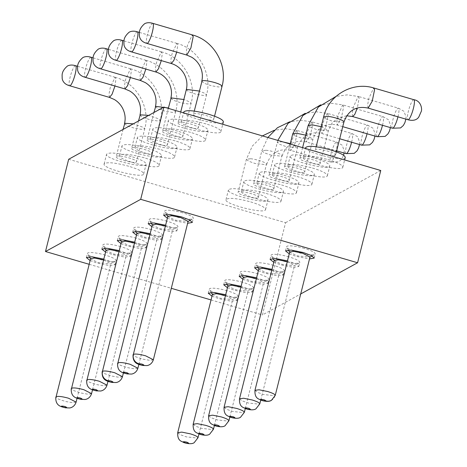 <?xml version="1.0" encoding="UTF-8"?>
<svg xmlns="http://www.w3.org/2000/svg" width="467" height="467" viewBox="0 0 467 467"><rect width="100%" height="100%" fill="white"/><g stroke="black" fill="none" stroke-linecap="round" stroke-linejoin="round"><path stroke-width="0.35" stroke-dasharray="2.33 1.75" d="M68.672 159.265L285.565 222.695L262.396 314.956L300.725 293.941M285.565 222.695L380.757 170.502M89.174 264.299L171.301 288.314M211.055 299.942L262.396 314.956M90.113 260.545L97.206 263.114L109.278 265.554L115.075 264.783L112.267 262.256L103.797 259.109M105.565 252.075L112.652 254.643L124.73 257.083L130.521 256.313L127.719 253.785L119.248 250.639M121.011 243.605L128.104 246.173L140.176 248.613L145.973 247.843L143.165 245.315L134.694 242.169M136.463 235.14L143.55 237.703L155.622 240.143L161.419 239.373L158.617 236.845L150.141 233.698M151.909 226.67L159.002 229.233L171.074 231.673L176.87 230.902L174.063 228.375L165.592 225.228M167.361 218.2L174.448 220.763L187.635 223.29M212 296.195L219.087 298.757L231.165 301.197L236.956 300.427L234.154 297.899L225.684 294.753M227.447 287.725L234.539 290.287L246.611 292.727L252.408 291.957L249.6 289.429L241.13 286.289M242.898 279.254L249.985 281.817L262.057 284.257L267.854 283.487L265.052 280.959L256.576 277.818M258.344 270.784L265.437 273.347L277.509 275.787L283.3 275.016L280.498 272.489L272.027 269.348M273.79 262.314L280.883 264.877L292.955 267.317L298.752 266.546L295.95 264.018L287.474 260.878M289.242 253.844L296.335 256.406L309.516 258.934M297 176.485C306.731 179.474 311.705 182.019 311.915 184.121C311.933 189.246 269.926 178.692 272.36 174.185C274.853 172.025 283.072 172.79 297 176.485M128.775 166.252C114.841 162.557 106.628 161.786 104.129 163.952C101.695 168.459 143.702 179.013 143.684 173.887C143.474 171.786 138.501 169.241 128.775 166.252M159.673 149.312C145.739 145.616 137.526 144.846 135.027 147.012C132.593 151.518 174.6 162.072 174.582 156.947C174.372 154.846 169.398 152.3 159.673 149.312M144.221 157.782C130.287 154.087 122.074 153.316 119.575 155.482C117.141 159.988 159.148 170.543 159.136 165.417C158.92 163.316 153.952 160.771 144.221 157.782M190.565 132.371C176.637 128.676 168.418 127.911 165.925 130.071C163.491 134.578 205.498 145.132 205.48 140.007C205.27 137.905 200.296 135.36 190.565 132.371M250.656 201.896C260.388 204.885 265.355 207.43 265.571 209.531C265.583 214.657 223.576 204.102 226.01 199.596C228.509 197.436 236.722 198.201 250.656 201.896M206.017 123.901C192.083 120.206 183.87 119.441 181.371 121.601C178.937 126.108 220.944 136.662 220.932 131.536C220.716 129.435 215.748 126.89 206.017 123.901M175.119 140.841C161.185 137.146 152.972 136.382 150.473 138.541C148.039 143.048 190.046 153.602 190.034 148.477C189.818 146.375 184.85 143.83 175.119 140.841M327.898 159.545C337.629 162.534 342.603 165.079 342.813 167.18C342.825 172.305 300.824 161.751 303.252 157.245C305.751 155.085 313.97 155.85 327.898 159.545M281.554 184.955C291.285 187.944 296.253 190.489 296.469 192.591C296.481 197.716 254.474 187.162 256.908 182.655C259.407 180.495 267.62 181.26 281.554 184.955M312.452 168.015C322.177 171.004 327.151 173.549 327.367 175.65C327.379 180.776 285.372 170.222 287.806 165.715C290.305 163.555 298.518 164.32 312.452 168.015M266.108 193.426C275.834 196.414 280.807 198.96 281.017 201.061C281.035 206.186 239.028 195.632 241.462 191.126C243.961 188.966 252.174 189.73 266.108 193.426M105.297 255.116A14.786 2.79 -165.9 0 0 87.428 253.447A14.786 2.79 -165.9 0 0 87.568 254.036A14.786 2.79 -165.9 0 0 98.245 258.987A14.786 2.79 -165.9 0 0 115.711 261.106A14.786 2.79 -165.9 0 0 116.108 260.656A14.786 2.79 -165.9 0 0 105.297 255.116M120.749 246.646A14.786 2.79 -165.9 0 0 102.88 244.982A14.786 2.79 -165.9 0 0 103.014 245.566A14.786 2.79 -165.9 0 0 113.691 250.516A14.786 2.79 -165.9 0 0 131.163 252.635A14.786 2.79 -165.9 0 0 131.56 252.186A14.786 2.79 -165.9 0 0 120.749 246.646M136.195 238.176A14.786 2.79 -165.9 0 0 118.326 236.512A14.786 2.79 -165.9 0 0 118.466 237.096A14.786 2.79 -165.9 0 0 129.137 242.046A14.786 2.79 -165.9 0 0 146.609 244.165A14.786 2.79 -165.9 0 0 147.006 243.716A14.786 2.79 -165.9 0 0 136.195 238.176M151.641 229.706A14.786 2.79 -165.9 0 0 133.778 228.042A14.786 2.79 -165.9 0 0 133.912 228.626A14.786 2.79 -165.9 0 0 144.589 233.576A14.786 2.79 -165.9 0 0 162.055 235.695A14.786 2.79 -165.9 0 0 162.458 235.245A14.786 2.79 -165.9 0 0 151.641 229.706M167.093 221.235A14.786 2.79 -165.9 0 0 149.224 219.572A14.786 2.79 -165.9 0 0 149.364 220.155A14.786 2.79 -165.9 0 0 160.035 225.106A14.786 2.79 -165.9 0 0 177.507 227.225A14.786 2.79 -165.9 0 0 177.904 226.775A14.786 2.79 -165.9 0 0 167.093 221.235M182.539 212.765A14.786 2.79 -165.9 0 0 164.676 211.102A14.786 2.79 -165.9 0 0 164.81 211.685A14.786 2.79 -165.9 0 0 175.487 216.635A14.786 2.79 -165.9 0 0 192.953 218.754A14.786 2.79 -165.9 0 0 193.356 218.305A14.786 2.79 -165.9 0 0 182.539 212.765M227.184 290.76A14.786 2.79 -165.9 0 0 209.315 289.096A14.786 2.79 -165.9 0 0 209.45 289.68A14.786 2.79 -165.9 0 0 220.126 294.63A14.786 2.79 -165.9 0 0 237.598 296.749A14.786 2.79 -165.9 0 0 237.995 296.3A14.786 2.79 -165.9 0 0 227.184 290.76M242.63 282.29A14.786 2.79 -165.9 0 0 224.761 280.626A14.786 2.79 -165.9 0 0 224.901 281.21A14.786 2.79 -165.9 0 0 235.572 286.16A14.786 2.79 -165.9 0 0 253.044 288.279A14.786 2.79 -165.9 0 0 253.441 287.83A14.786 2.79 -165.9 0 0 242.63 282.29M258.076 273.82A14.786 2.79 -165.9 0 0 240.213 272.156A14.786 2.79 -165.9 0 0 240.347 272.74A14.786 2.79 -165.9 0 0 251.024 277.69A14.786 2.79 -165.9 0 0 268.49 279.809A14.786 2.79 -165.9 0 0 268.893 279.359A14.786 2.79 -165.9 0 0 258.076 273.82M273.528 265.349A14.786 2.79 -165.9 0 0 255.659 263.686A14.786 2.79 -165.9 0 0 255.793 264.269A14.786 2.79 -165.9 0 0 266.47 269.22A14.786 2.79 -165.9 0 0 283.942 271.339A14.786 2.79 -165.9 0 0 284.339 270.889A14.786 2.79 -165.9 0 0 273.528 265.349M288.974 256.885A14.786 2.79 -165.9 0 0 271.105 255.215A14.786 2.79 -165.9 0 0 271.245 255.799A14.786 2.79 -165.9 0 0 281.922 260.749A14.786 2.79 -165.9 0 0 299.388 262.874A14.786 2.79 -165.9 0 0 299.785 262.419A14.786 2.79 -165.9 0 0 288.974 256.885M304.426 248.415A14.786 2.79 -165.9 0 0 286.557 246.745A14.786 2.79 -165.9 0 0 286.691 247.335A14.786 2.79 -165.9 0 0 297.368 252.279A14.786 2.79 -165.9 0 0 314.84 254.404A14.786 2.79 -165.9 0 0 315.237 253.949A14.786 2.79 -165.9 0 0 304.426 248.415M299.44 166.772C309.172 169.76 314.145 172.305 314.355 174.407C314.367 179.532 272.366 168.984 274.794 164.472C277.293 162.312 285.512 163.076 299.44 166.772M131.215 156.538C117.281 152.843 109.068 152.079 106.569 154.238C104.135 158.745 146.142 169.299 146.124 164.174C145.914 162.072 140.941 159.527 131.215 156.538M162.107 139.598C148.179 135.903 139.96 135.138 137.467 137.298C135.033 141.805 177.04 152.359 177.022 147.233C176.812 145.132 171.838 142.587 162.107 139.598M146.661 148.068C132.727 144.373 124.514 143.608 122.015 145.768C119.581 150.275 161.588 160.829 161.576 155.704C161.36 153.602 156.392 151.057 146.661 148.068M193.005 122.658C179.077 118.962 170.858 118.198 168.365 120.358C165.931 124.87 207.938 135.418 207.92 130.293C207.71 128.191 202.736 125.646 193.005 122.658M253.096 192.182C262.828 195.171 267.795 197.716 268.011 199.818C268.023 204.943 226.016 194.395 228.451 189.882C230.949 187.722 239.162 188.487 253.096 192.182M183.811 111.887C181.377 116.4 223.384 126.948 223.372 121.823M177.559 131.128C163.625 127.433 155.412 126.668 152.913 128.828C150.479 133.34 192.486 143.889 192.474 138.763C192.258 136.662 187.29 134.117 177.559 131.128M345.253 157.467C345.265 162.592 303.258 152.044 305.692 147.531M283.994 175.242C293.72 178.231 298.693 180.776 298.909 182.877C298.921 188.003 256.914 177.454 259.348 172.942C261.847 170.782 270.06 171.547 283.994 175.242M314.892 158.301C324.618 161.29 329.591 163.835 329.801 165.937C329.819 171.062 287.812 160.514 290.246 156.001C292.745 153.841 300.958 154.606 314.892 158.301M268.543 183.712C278.274 186.701 283.247 189.246 283.457 191.347C283.475 196.473 241.468 185.924 243.902 181.412C246.395 179.252 254.614 180.017 268.543 183.712M90.598 258.63L90.691 259.051L98.239 262.547L110.591 264.048L115.711 261.106M103.592 259.921L110.872 263.727L110.591 264.048M106.044 250.16L106.143 250.581L113.691 254.077L126.037 255.577L131.163 252.635M119.044 251.45L126.318 255.256L126.037 255.577M121.496 241.69L121.589 242.11L129.137 245.607L141.483 247.107L146.609 244.165M134.49 242.98L141.77 246.786L141.483 247.107M136.942 233.226L137.041 233.64L144.583 237.137L156.935 238.637L162.055 235.695M149.942 234.51L157.216 238.316L156.935 238.637M152.394 224.755L152.487 225.17L160.035 228.667L172.381 230.167L177.507 227.225M165.388 226.04L172.662 229.846L172.381 230.167M167.84 216.285L167.939 216.7L175.481 220.196L188.067 221.562M188.113 221.376L187.833 221.697M212.479 294.28L212.578 294.695L220.12 298.191L232.473 299.691L237.598 296.749M225.479 295.564L232.753 299.37L232.473 299.691M227.931 285.81L228.024 286.224L235.572 289.721L247.919 291.221L253.044 288.279M240.925 287.094L248.205 290.9L247.919 291.221M243.377 277.34L243.476 277.754L251.018 281.251L263.37 282.751L268.49 279.809M256.377 278.624L263.651 282.43L263.37 282.751M258.823 268.869L258.922 269.284L266.47 272.781L278.817 274.281L283.942 271.339M271.823 270.154L279.097 273.96L278.817 274.281M274.275 260.399L274.368 260.814L281.916 264.31L294.268 265.811L299.388 262.874M287.269 261.683L294.549 265.49L294.268 265.811M289.721 251.929L289.82 252.343L297.368 255.84L309.948 257.206M309.995 257.019L309.714 257.34M304.414 172.317L304.712 171.984C305.961 169.673 284.432 164.267 284.438 166.894C283.23 168.961 302.137 174.098 304.414 172.317M116.511 156.328C118.787 154.554 137.695 159.685 136.487 161.751C136.492 164.378 114.964 158.973 116.213 156.661L116.511 156.328M147.409 139.388C149.685 137.613 168.593 142.744 167.379 144.811C167.39 147.438 145.862 142.032 147.105 139.721L147.409 139.388M131.957 147.858C134.233 146.083 153.141 151.215 151.933 153.281C151.938 155.908 130.41 150.502 131.659 148.191L131.957 147.858M178.306 122.447C180.577 120.673 199.491 125.804 198.277 127.87C198.288 130.497 176.76 125.092 178.003 122.78L178.306 122.447M258.07 197.728L258.368 197.395C259.617 195.083 238.088 189.678 238.094 192.305C236.886 194.371 255.793 199.502 258.07 197.728M193.752 113.977C196.029 112.203 214.937 117.334 213.728 119.4C213.734 122.027 192.206 116.622 193.455 114.31L193.752 113.977M162.855 130.918C165.131 129.143 184.039 134.274 182.831 136.341C182.836 138.968 161.308 133.562 162.557 131.25L162.855 130.918M335.312 155.377L335.61 155.05C336.859 152.738 315.33 147.327 315.336 149.954C314.128 152.02 333.035 157.157 335.312 155.377M288.962 180.787L289.266 180.455C290.515 178.143 268.986 172.737 268.992 175.364C267.784 177.431 286.691 182.568 288.962 180.787M319.86 163.847L320.164 163.514C321.407 161.208 299.878 155.797 299.89 158.424C298.676 160.49 317.589 165.627 319.86 163.847M273.516 189.258L273.814 188.925C275.063 186.613 253.534 181.208 253.54 183.835C252.332 185.901 271.239 191.038 273.516 189.258M76.109 402.116L72.799 402.723L65.491 401.486L58.463 399.122L55.836 397.026M91.555 393.646L88.245 394.253L80.937 393.016L73.914 390.651L71.282 388.556M107.007 385.176L103.697 385.783L96.389 384.545L89.36 382.181L86.734 380.085M122.453 376.706L119.143 377.313L111.835 376.075L104.812 373.717L102.18 371.615M137.905 368.235L134.595 368.842L127.287 367.605L120.258 365.247L117.631 363.145M153.351 359.765L150.041 360.372L142.733 359.135L135.704 356.776L133.077 354.675M177.717 432.67L180.017 434.614L186.362 436.867L197.693 438.093L197.99 437.76M193.169 424.199L195.463 426.143L201.808 428.397L213.139 429.622L213.442 429.29M208.615 415.729L210.909 417.673L217.26 419.926L228.591 421.152L228.888 420.82M224.067 407.259L226.361 409.203L232.706 411.456L244.037 412.682L244.34 412.349M239.513 398.789L241.807 400.733L248.152 402.986L259.489 404.212L259.786 403.885M254.959 390.319L257.259 392.262L263.604 394.516L274.935 395.742L275.232 395.415M305.733 135.161L313.007 138.968L312.709 139.3L301.378 138.069L295.027 135.815L292.733 133.877M124.502 123.638L127.135 125.74L134.163 128.098L141.472 129.341L144.776 128.734L143.818 127.538L133.276 123.843M155.4 106.698L158.033 108.799L165.055 111.158L172.364 112.401L175.674 111.794L174.716 110.597L168.4 107.988M139.954 115.168L142.581 117.27L149.609 119.628L156.918 120.871L160.228 120.264L159.265 119.067L148.728 115.372M186.298 89.757L188.931 91.859L195.953 94.217L203.262 95.461L206.572 94.854L205.614 93.657L199.298 91.047M250.522 158.739C257.597 159.282 269.109 163.619 266.359 164.705L255.029 163.479L248.683 161.226L246.389 159.282L250.522 158.739M258.368 197.395L266.359 164.705M201.75 81.287L204.377 83.389L211.405 85.753L218.714 86.99L222.023 86.383M170.852 98.228L173.479 100.329L180.507 102.687L187.816 103.931L191.126 103.324L190.162 102.127L183.846 99.518M343.905 122.027L343.607 122.36L332.271 121.128L325.925 118.875L323.631 116.937M290.281 143.632L297.561 147.438L297.257 147.77L285.927 146.539L279.581 144.285L277.287 142.347L281.42 141.799L283.562 142.079M321.179 126.691L328.459 130.497L328.155 130.83L316.824 129.598L310.479 127.345L308.185 125.407M265.968 150.269C273.043 150.812 284.555 155.149 281.811 156.235L270.481 155.009L264.129 152.756L261.835 150.812L265.968 150.269M273.814 188.925L281.811 156.235M274.935 395.742A7.647 7.361 -118.7 0 1 271.432 400.336M342.685 105.063L343.7 106.464L341.371 118.034L337.25 125.045L336.689 122.056L337.945 115.413L342.685 105.063L343.117 104.982L331.815 103.33L320.601 104.871M109.517 97.41L108.957 94.422L110.212 87.778L114.952 77.423L115.968 78.83L114.946 86.01M114.952 77.423L115.384 77.347C136.609 82.933 150.707 107.568 144.776 128.734L136.487 161.751M140.415 80.47L139.855 77.481L141.11 70.838L145.85 60.482L146.866 61.889L145.844 69.069M145.85 60.482L146.282 60.406C167.507 65.993 181.599 90.627 175.674 111.794L167.379 144.811M124.969 88.94L124.409 85.951L125.658 79.308L130.404 68.953L131.414 70.359L130.392 77.54M130.404 68.953L130.836 68.877C152.055 74.463 166.153 99.097 160.228 120.264L151.933 153.281M171.313 63.53L170.753 60.541L172.008 53.898L176.748 43.542L177.764 44.949L176.742 52.129M176.748 43.542L177.18 43.466C198.405 49.058 212.497 73.687 206.572 94.854L198.277 127.87M296.341 130.468L297.351 131.875L295.021 143.445L290.906 150.456L290.346 147.467L291.601 140.824L296.341 130.468L296.773 130.392L285.471 128.74L274.252 130.281M186.759 55.059L186.205 52.071L187.454 45.427L192.194 35.078L192.632 34.996M155.867 72L155.307 69.011L156.556 62.368L161.296 52.012L162.312 53.419L161.29 60.599M161.296 52.012L161.734 51.936C182.953 57.523 197.051 82.157 191.126 103.324L182.831 136.341M368.148 108.105L367.587 105.116L368.842 98.473L373.582 88.123L374.014 88.041M327.233 113.528L328.248 114.935L325.919 126.504L321.804 133.515L321.243 130.526L322.493 123.883L327.233 113.528L327.671 113.452L316.369 111.8L305.149 113.341M352.696 116.575L352.141 113.586L353.391 106.943L358.131 96.593L358.568 96.511L347.267 94.859L336.047 96.4M358.131 96.593L359.146 97.994L357.331 108.005M311.787 121.998L312.802 123.405L310.473 134.975L306.352 141.986L305.792 138.997L307.047 132.354L311.787 121.998L312.219 121.922L300.917 120.27L289.703 121.811M382.508 125.296A10.449 2.049 -73.7 0 0 382.946 116.633A10.449 2.049 -73.7 0 0 382.514 116.709A10.449 2.049 -73.7 0 0 377.774 127.059A10.449 2.049 -73.7 0 0 377.079 136.697M75.561 65.701A10.449 2.049 -73.7 0 0 75.123 65.777A10.449 2.049 -73.7 0 0 70.383 76.127A10.449 2.049 -73.7 0 0 69.688 85.765M106.453 48.761A10.449 2.049 -73.7 0 0 106.021 48.837A10.449 2.049 -73.7 0 0 101.281 59.186A10.449 2.049 -73.7 0 0 100.586 68.824M91.007 57.231A10.449 2.049 -73.7 0 0 90.575 57.307A10.449 2.049 -73.7 0 0 85.835 67.657A10.449 2.049 -73.7 0 0 85.14 77.294M137.351 31.82A10.449 2.049 -73.7 0 0 136.919 31.896A10.449 2.049 -73.7 0 0 132.179 42.252A10.449 2.049 -73.7 0 0 131.484 51.884M336.164 142.12A10.449 2.049 -73.7 0 0 331.424 152.47A10.449 2.049 -73.7 0 0 330.729 162.102A10.449 2.049 -73.7 0 0 335.633 152.645A10.449 2.049 -73.7 0 0 336.602 142.044A10.449 2.049 -73.7 0 0 336.164 142.12M152.802 23.35A10.449 2.049 -73.7 0 0 152.37 23.426A10.449 2.049 -73.7 0 0 147.625 33.782A10.449 2.049 -73.7 0 0 146.936 43.413M121.905 40.29A10.449 2.049 -73.7 0 0 121.473 40.366A10.449 2.049 -73.7 0 0 116.732 50.722A10.449 2.049 -73.7 0 0 116.038 60.354M413.844 99.693A10.449 2.049 -73.7 0 0 413.412 99.769A10.449 2.049 -73.7 0 0 408.666 110.119A10.449 2.049 -73.7 0 0 407.977 119.756M367.056 133.766A10.449 2.049 -73.7 0 0 367.494 125.103A10.449 2.049 -73.7 0 0 367.062 125.179A10.449 2.049 -73.7 0 0 362.322 135.529A10.449 2.049 -73.7 0 0 361.627 145.167M397.954 116.826A10.449 2.049 -73.7 0 0 398.392 108.163A10.449 2.049 -73.7 0 0 397.96 108.239A10.449 2.049 -73.7 0 0 393.22 118.589A10.449 2.049 -73.7 0 0 392.525 128.227M351.61 142.237A10.449 2.049 -73.7 0 0 352.048 133.574A10.449 2.049 -73.7 0 0 351.616 133.65A10.449 2.049 -73.7 0 0 346.876 143.999A10.449 2.049 -73.7 0 0 346.181 153.631M86.395 257.58L87.428 253.447M115.075 264.783L116.108 260.656M101.841 249.109L102.88 244.982M130.521 256.313L131.56 252.186M117.293 240.639L118.326 236.512M145.973 247.843L147.006 243.716M132.739 232.169L133.778 228.042M161.419 239.373L162.458 235.245M148.185 223.699L149.224 219.572M176.87 230.902L177.904 226.775M163.637 215.229L164.676 211.102M192.316 222.432L193.356 218.305M208.276 293.223L209.315 289.096M236.956 300.427L237.995 296.3M223.728 284.753L224.761 280.626M252.408 291.957L253.441 287.83M239.174 276.283L240.213 272.156M267.854 283.487L268.893 279.359M254.62 267.813L255.659 263.686M283.3 275.016L284.339 270.889M270.072 259.343L271.105 255.215M298.752 266.546L299.785 262.419M285.518 250.872L286.557 246.745M314.198 258.076L315.237 253.949M311.915 184.121L314.355 174.407M272.36 174.185L274.794 164.472M143.684 173.887L146.124 164.174M104.129 163.952L106.569 154.238M174.582 156.947L177.022 147.233M135.027 147.012L137.467 137.298M159.136 165.417L161.576 155.704M119.575 155.482L122.015 145.768M205.48 140.007L207.92 130.293M165.925 130.071L168.365 120.358M265.571 209.531L268.011 199.818M226.01 199.596L228.451 189.882M220.932 131.536L222.747 124.292M181.371 121.601L183.572 112.839M190.034 148.477L192.474 138.763M150.473 138.541L152.913 128.828M342.813 167.18L344.634 159.936M303.252 157.245L305.459 148.483M296.469 192.591L298.909 182.877M256.908 182.655L259.348 172.942M327.367 175.65L329.801 165.937M287.806 165.715L290.246 156.001M281.017 201.061L283.457 191.347M241.462 191.126L243.902 181.412M89.215 256.681L87.568 254.036M104.666 248.21L103.014 245.566M120.112 239.74L118.466 237.096M135.558 231.27L133.912 228.626M151.01 222.8L149.364 220.155M166.456 214.33L164.81 211.685M190.256 220.307L192.953 218.754M211.102 292.324L209.45 289.68M226.548 283.854L224.901 281.21M241.994 275.384L240.347 272.74M257.445 266.914L255.793 264.269M272.891 258.444L271.245 255.799M288.343 249.973L286.691 247.335M312.137 255.951L314.84 254.404M77.067 398.293L110.872 263.727M92.519 389.822L126.318 255.256M107.965 381.352L141.77 246.786M123.416 372.882L157.216 238.316M138.862 364.412L172.662 229.846M198.954 433.936L232.753 299.37M214.4 425.466L248.205 290.9M229.852 416.996L263.651 282.43M245.298 408.526L279.097 273.96M260.749 400.056L294.549 265.49M290.188 144.017L284.438 166.894M342.743 126.65L337.25 125.045C325.458 122.547 317.379 127.187 313.007 138.968L304.712 171.984M123.043 129.452L116.213 156.661M153.941 112.512L147.105 139.721M138.495 120.982L131.659 148.191M180.711 111.998L178.003 122.78M262.431 135.897L252.332 146.078L246.389 159.282L238.094 192.305M194.26 111.105L193.455 114.31M214.534 116.195L213.728 119.4M168.301 108.373L162.557 131.25M316.141 146.749L315.336 149.954M336.415 151.839L335.61 155.05M277.824 140.398L268.992 175.364M339.702 138.752L321.804 133.515C310.006 131.017 301.927 135.658 297.561 147.438L289.266 180.455M302.598 147.648L299.89 158.424M346.666 115.769L337.845 118.128L331.955 123.212L328.459 130.497L320.164 163.514M267.865 137.491L261.835 150.812L253.54 183.835M266.663 164.378C271.029 152.598 279.114 147.957 290.906 150.456L330.729 162.102L338.785 161.81L341.581 159.317L343.549 155.254M282.109 155.908C286.481 144.128 294.56 139.487 306.352 141.986L336.666 150.853M390.424 127.608L390.605 125.436L388.503 119.762L382.946 116.633L343.117 104.982M77.662 66.314L115.384 77.347M108.554 49.374L146.282 60.406M93.108 57.844L130.836 68.877M139.452 32.433L177.18 43.466M344.08 153.018L344.261 150.847L342.159 145.173L336.602 142.044L296.773 130.392M124.006 40.903L161.734 51.936M374.978 136.078L375.159 133.906L373.057 128.232L367.494 125.103L327.671 113.452M405.876 119.138L406.051 116.966L403.955 111.292L398.392 108.163L358.568 96.511M359.526 144.548L359.707 142.377L357.605 136.703L352.048 133.574L312.219 121.922"/><path stroke-width="0.7" d="M163.864 107.071L380.757 170.502L357.582 262.763L140.69 199.333L45.497 251.526L68.672 159.265L163.864 107.071L140.69 199.333M300.725 293.941L357.582 262.763M45.497 251.526L89.174 264.299M171.301 288.314L211.055 299.942M103.797 259.109L91.999 256.786L86.395 257.58L90.113 260.545M119.248 250.639L107.445 248.316L101.841 249.109L105.565 252.075M134.694 242.169L122.897 239.845L117.293 240.639L121.011 243.605M150.141 233.698L138.343 231.375L132.739 232.169L136.463 235.14M165.592 225.228L153.795 222.905L148.185 223.699L151.909 226.67M187.635 223.29L192.316 222.432L189.514 219.904L181.505 216.892L169.433 214.452L163.637 215.229L167.361 218.2M225.684 294.753L213.88 292.43L208.276 293.223L212 296.195M241.13 286.289L229.332 283.959L223.728 284.753L227.447 287.725M256.576 277.818L244.778 275.489L239.174 276.283L242.898 279.254M272.027 269.348L260.23 267.019L254.62 267.813L258.344 270.784M287.474 260.878L275.676 258.549L270.072 259.343L273.79 262.314M309.516 258.934L314.198 258.076L311.396 255.548L303.387 252.542L291.315 250.096L285.518 250.872L289.242 253.844M222.747 124.292L223.372 121.823C223.156 119.721 218.182 117.176 208.457 114.187C194.523 110.492 186.31 109.727 183.811 111.887L183.572 112.839M305.459 148.483L305.692 147.531C308.191 145.371 316.404 146.136 330.338 149.831C340.069 152.82 345.037 155.365 345.253 157.467L344.634 159.936M103.592 259.921L94.69 258.088L90.598 258.63L56.133 396.693C58.235 396.034 62.344 396.536 68.468 398.205L76.109 402.116L77.067 398.293M119.044 251.45L110.142 249.617L106.044 250.16L71.585 388.223C73.681 387.563 77.791 388.065 83.914 389.735L91.555 393.646L92.519 389.822M134.49 242.98L125.588 241.147L121.496 241.69L87.031 379.753C89.127 379.093 93.242 379.595 99.36 381.265L107.007 385.176L107.965 381.352M149.942 234.51L141.04 232.677L136.942 233.226L102.483 371.283C104.579 370.623 108.688 371.125 114.812 372.794L122.453 376.706L123.416 372.882M165.388 226.04L156.486 224.207L152.394 224.755L117.929 362.812C120.025 362.153 124.134 362.661 130.258 364.324L137.905 368.235L138.862 364.412M180.472 217.464L171.938 215.736L167.84 216.285L133.375 354.342C135.477 353.682 139.586 354.19 145.71 355.854L153.351 359.765L188.113 221.376L180.472 217.464M225.479 295.564L216.577 293.731L212.479 294.28L177.717 432.67C177.291 441.321 181.937 441.198 183.379 442.354C185.195 443.171 191.371 444.736 194.173 442.693L197.99 437.76L198.954 433.936M240.925 287.094L232.023 285.261L227.931 285.81L193.169 424.199C192.743 432.851 197.383 432.728 198.825 433.89C200.641 434.701 206.817 436.266 209.619 434.222L213.442 429.29L214.4 425.466M256.377 278.624L247.475 276.791L243.377 277.34L208.615 415.729C208.189 424.38 212.835 424.258 214.277 425.419C216.093 426.231 222.269 427.795 225.071 425.752L228.888 420.82L229.852 416.996M271.823 270.154L262.921 268.321L258.823 268.869L224.067 407.259C223.635 415.91 228.281 415.788 229.723 416.949C231.539 417.761 237.715 419.325 240.517 417.282L244.34 412.349L245.298 408.526M287.269 261.683L278.373 259.85L274.275 260.399L239.513 398.789C239.086 407.44 243.733 407.317 245.175 408.479C246.99 409.29 253.167 410.861 255.963 408.812L259.786 403.879M302.353 253.108L293.819 251.38L289.721 251.929L254.959 390.319C254.533 398.97 259.179 398.847 260.621 400.009C262.436 400.82 268.613 402.391 271.415 400.342L275.232 395.415L309.995 257.019L302.353 253.108M197.693 438.093C198.621 437.089 196.175 435.676 190.349 433.849L181.815 432.121L177.717 432.67M213.139 429.622C214.073 428.624 211.627 427.206 205.795 425.379L197.261 423.651L193.169 424.199M228.591 421.152C229.519 420.154 227.073 418.736 221.247 416.908L212.713 415.181L208.615 415.729M244.037 412.682C244.971 411.684 242.519 410.265 236.693 408.438L228.159 406.71L224.067 407.259M259.489 404.212C260.417 403.214 257.971 401.795 252.145 399.968L243.611 398.246L239.513 398.789M274.935 395.742C275.869 394.743 273.417 393.325 267.591 391.498L259.057 389.776L254.959 390.319M290.188 144.017L292.733 133.877L296.866 133.328L305.733 135.161M133.276 123.843L124.806 123.311L123.043 129.452M168.4 107.988L155.704 106.371L153.941 112.512M148.728 115.372L140.252 114.841L138.495 120.982M199.298 91.047L186.596 89.43L186.298 89.757L180.711 111.998M192.194 35.078L193.21 36.479L190.88 48.048L186.759 55.059L146.936 43.413A10.449 2.049 -73.7 0 0 151.833 33.957A10.449 2.049 -73.7 0 0 152.802 23.35L192.632 34.996C213.851 40.588 227.949 65.217 222.023 86.383L221.06 85.187C217.616 82.653 203.799 79.583 202.048 80.96L194.26 111.105M183.846 99.518L171.15 97.901L168.301 108.373M316.141 146.749L323.631 116.937L327.764 116.394C334.839 116.937 346.351 121.268 343.607 122.36M283.562 142.079L290.281 143.632M302.598 147.648L308.185 125.407L312.312 124.864L321.179 126.691M61.504 406.086C64.125 406.127 65.882 406.64 66.781 407.627C64.16 407.586 62.397 407.072 61.504 406.086M76.95 397.615C79.577 397.656 81.334 398.17 82.227 399.157C79.606 399.116 77.849 398.602 76.95 397.615M92.402 389.145C95.023 389.186 96.78 389.7 97.679 390.686C95.058 390.646 93.295 390.132 92.402 389.145M102.483 371.283A7.647 7.361 61.3 0 0 107.848 380.675C110.469 380.716 112.232 381.23 113.125 382.216C110.504 382.175 108.747 381.662 107.848 380.675M123.3 372.205C125.921 372.246 127.678 372.759 128.577 373.746C125.956 373.705 124.193 373.191 123.3 372.205M133.375 354.342A7.647 7.361 61.3 0 0 138.746 363.735C141.367 363.775 143.13 364.289 144.023 365.276C141.402 365.235 139.645 364.721 138.746 363.735M188.662 443.271C187.769 442.284 186.006 441.77 183.385 441.729C184.284 442.716 186.041 443.23 188.662 443.271M204.114 434.8C203.215 433.814 201.458 433.3 198.837 433.259C199.73 434.246 201.493 434.759 204.114 434.8M219.56 426.33C218.667 425.344 216.904 424.83 214.283 424.789C215.182 425.776 216.939 426.289 219.56 426.33M235.012 417.86C234.113 416.873 232.356 416.36 229.735 416.319C230.628 417.305 232.391 417.819 235.012 417.86M250.458 409.39C249.565 408.403 247.802 407.889 245.181 407.849C246.08 408.835 247.837 409.349 250.458 409.39M271.432 400.336A7.647 7.361 -118.7 0 1 265.91 400.919C265.011 399.933 263.254 399.419 260.627 399.378C261.526 400.365 263.283 400.879 265.91 400.919M114.946 86.01L112.109 94.194L109.517 97.41L114.298 99.489C117.737 101.532 120.451 104.363 122.447 107.982C125.103 113.107 125.792 118.326 124.502 123.638M145.844 69.069L143.001 77.253L140.415 80.47L145.196 82.548C148.634 84.597 151.349 87.428 153.345 91.042C156.001 96.167 156.69 101.392 155.4 106.698M130.392 77.54L127.555 85.724L124.969 88.94L129.744 91.018C133.183 93.061 135.903 95.898 137.899 99.512C140.555 104.637 141.238 109.862 139.954 115.168M176.742 52.129L173.899 60.319L171.313 63.53C176.876 65.222 181.184 68.742 184.243 74.101C186.899 79.232 187.582 84.451 186.298 89.757M161.29 60.599L158.453 68.789L155.867 72C161.424 73.687 165.738 77.213 168.797 82.571C171.453 87.703 172.136 92.921 170.852 98.228M373.582 88.123L374.598 89.524L372.269 101.094L368.148 108.105C356.356 105.606 348.271 110.247 343.905 122.027L336.415 151.839M357.331 108.005L354.797 114.333L352.696 116.575L346.666 115.769M342.743 126.65L377.079 136.697A10.449 2.049 -73.7 0 0 382.508 125.296M109.517 97.41L69.688 85.765A10.449 2.049 -73.7 0 0 74.592 76.308A10.449 2.049 -73.7 0 0 75.561 65.701L77.662 66.314M140.415 80.47L100.586 68.824A10.449 2.049 -73.7 0 0 105.489 59.367A10.449 2.049 -73.7 0 0 106.453 48.761L108.554 49.374M124.969 88.94L85.14 77.294A10.449 2.049 -73.7 0 0 90.038 67.838A10.449 2.049 -73.7 0 0 91.007 57.231L93.108 57.844M171.313 63.53L131.484 51.884A10.449 2.049 -73.7 0 0 136.382 42.427A10.449 2.049 -73.7 0 0 137.351 31.82L139.452 32.433M155.867 72L116.038 60.354A10.449 2.049 -73.7 0 0 120.935 50.897A10.449 2.049 -73.7 0 0 121.905 40.29L124.006 40.903M368.148 108.105L407.977 119.756A10.449 2.049 -73.7 0 0 412.875 110.3A10.449 2.049 -73.7 0 0 413.844 99.693L374.014 88.041C352.708 81.246 328.558 95.087 323.631 116.937M339.702 138.752L361.627 145.167A10.449 2.049 -73.7 0 0 367.056 133.766M352.696 116.575L392.525 128.227A10.449 2.049 -73.7 0 0 397.954 116.826M336.666 150.853L346.181 153.631A10.449 2.049 -73.7 0 0 351.61 142.237M90.551 258.817L89.215 256.681M105.997 250.347L104.666 248.21M121.449 241.877L120.112 239.74M136.895 233.407L135.558 231.27M152.347 224.936L151.01 222.8M167.793 216.466L166.456 214.33M188.067 221.562L190.256 220.307M212.432 294.461L211.102 292.324M227.884 285.991L226.548 283.854M243.33 277.521L241.994 275.384M258.776 269.056L257.445 266.914M274.228 260.586L272.891 258.444M289.674 252.116L288.343 249.973M309.948 257.206L312.137 255.951M259.786 403.885L260.749 400.056M222.023 86.383L214.534 116.195M76.109 402.116C74.3 407.638 69.659 407.954 69.636 407.954L65.398 407.808C61.772 406.775 55.188 406.267 55.836 397.026M91.555 393.646C89.746 399.168 85.105 399.483 85.082 399.483L80.844 399.338C77.224 398.304 70.64 397.796 71.282 388.556M107.007 385.176C105.198 390.698 100.551 391.013 100.533 391.013L96.29 390.867C92.67 389.834 86.086 389.326 86.734 380.085M122.453 376.706C120.644 382.228 116.003 382.543 115.979 382.543L111.741 382.397C108.122 381.364 101.532 380.856 102.18 371.615M137.905 368.235C136.095 373.758 131.449 374.073 131.431 374.073L127.187 373.927C123.568 372.894 116.984 372.386 117.631 363.145M153.351 359.765C151.542 365.287 146.901 365.603 146.877 365.603L142.639 365.457C139.02 364.423 132.43 363.916 133.077 354.675M292.733 133.877L302.849 115.553L320.601 104.871M262.431 135.897L274.252 130.281M186.759 55.059L191.54 57.137C194.978 59.186 197.699 62.018 199.689 65.631C202.351 70.762 203.034 75.981 201.75 81.287M277.824 140.398L288.098 123.311L305.149 113.341M308.185 125.407L318.296 107.083L336.047 96.4M267.865 137.491L277.439 127.742L289.703 121.811M377.079 136.697L385.129 136.399L387.925 133.912L389.455 131.099L390.424 127.608M69.688 85.765C65.462 84.62 62.963 82.268 62.187 78.707L62.111 75.496C62.07 72.286 63.839 69.128 67.429 66.034C69.688 64.855 72.397 64.738 75.561 65.701M100.586 68.824C96.36 67.68 93.861 65.327 93.085 61.767L93.009 58.556C92.968 55.345 94.737 52.193 98.327 49.099C100.58 47.914 103.295 47.797 106.453 48.761M85.14 77.294C80.914 76.15 78.409 73.798 77.639 70.237L77.563 67.026C77.516 63.816 79.291 60.663 82.881 57.564C85.134 56.384 87.843 56.268 91.007 57.231M131.484 51.884C127.257 50.74 124.759 48.393 123.983 44.832L123.907 41.616C123.86 38.405 125.635 35.253 129.225 32.159C131.478 30.974 134.187 30.863 137.351 31.82M343.549 155.254L344.08 153.018M146.936 43.413C142.704 42.269 140.205 39.923 139.435 36.362L139.353 33.145C139.312 29.935 141.081 26.782 144.671 23.689C146.93 22.504 149.638 22.393 152.802 23.35M116.038 60.354C111.811 59.21 109.307 56.863 108.537 53.296L108.461 50.086C108.414 46.875 110.189 43.723 113.773 40.629C116.032 39.444 118.741 39.333 121.905 40.29M407.977 119.756C415.011 121.543 417.731 118.641 418.823 116.972L421.106 111.759C422.349 109.85 421.508 100.854 413.844 99.693M361.627 145.167L369.677 144.869L372.479 142.382L374.003 139.569L374.978 136.078M392.525 128.227L400.575 127.929L403.377 125.442L404.901 122.628L405.876 119.138M346.181 153.631L354.231 153.339L357.027 150.853L358.557 148.039L359.526 144.548"/></g></svg>
